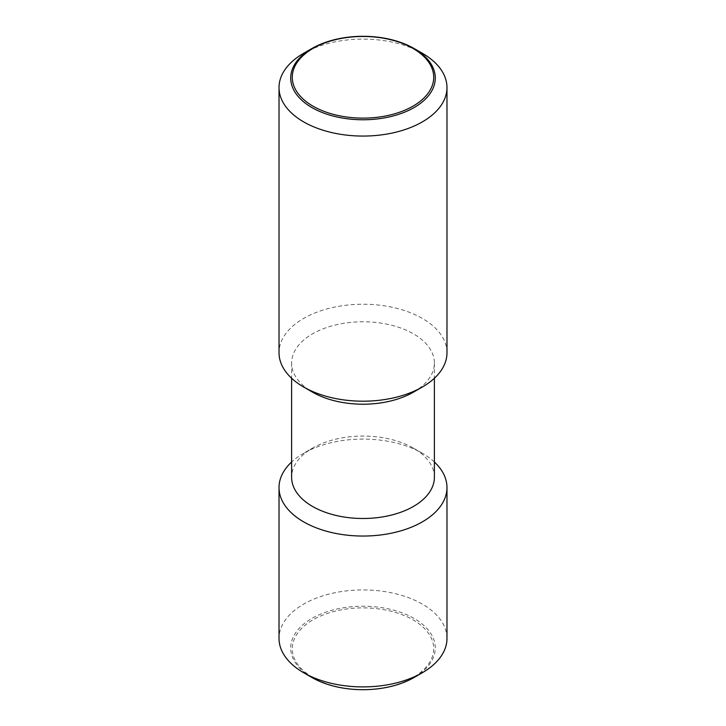 <?xml version="1.0" encoding="UTF-8"?>
<svg xmlns="http://www.w3.org/2000/svg" width="726" height="726" viewBox="0 0 726 726"><rect width="100%" height="100%" fill="white"/><g stroke="black" fill="none" stroke-linecap="round" stroke-linejoin="round"><path stroke-width="0.54" stroke-dasharray="3.63 2.72" d="M446.98 352.718A83.98 48.488 0 0 0 395.135 307.924A83.98 48.488 0 0 0 303.622 318.433A83.98 48.488 0 0 0 279.02 352.718M413.475 392.14A71.384 41.21 0 0 0 434.384 363A71.384 41.21 0 0 0 390.316 324.921A71.384 41.21 0 0 0 312.525 333.86A71.384 41.21 0 0 0 291.616 363A71.384 41.21 0 0 0 312.525 392.14M434.384 462.026A83.98 48.488 0 0 0 422.387 453.287A83.98 48.488 0 0 0 303.622 453.287A83.98 48.488 0 0 0 303.613 453.287L312.525 448.142A71.384 41.21 0 0 0 291.616 477.281M434.384 477.281A71.384 41.21 0 0 0 413.475 448.142A71.384 41.21 0 0 0 312.525 448.142L303.613 453.287A83.98 48.488 0 0 0 291.616 462.026M446.98 638.417A83.98 48.488 0 0 0 395.135 593.623A83.98 48.488 0 0 0 303.622 604.132A83.98 48.488 0 0 0 279.02 638.417M414.119 677.476A72.282 41.736 0 0 0 414.11 618.452A72.282 41.736 0 0 0 311.89 618.452A72.282 41.736 0 0 0 311.881 677.476M312.997 677.576A70.721 40.828 180 0 1 312.997 619.832A70.721 40.828 180 0 1 413.003 619.832A70.721 40.828 180 0 1 413.003 677.576A70.721 40.828 180 0 1 312.997 677.576M422.387 53.297A83.98 48.488 0 0 0 303.622 53.297M291.616 363L291.616 378.255M413.475 448.142L422.387 453.287M434.384 363L434.384 378.255"/><path stroke-width="1.09" d="M311.881 48.524L303.613 53.297A83.98 48.488 0 0 0 303.613 53.297L311.89 48.524A72.282 41.736 180 0 1 414.11 48.524A72.282 41.736 180 0 1 414.119 48.524A72.282 41.736 180 0 1 414.11 107.548A72.282 41.736 180 0 1 311.89 107.548A72.282 41.736 180 0 1 311.881 48.524A72.282 41.736 180 0 1 311.89 48.524M303.613 53.297A83.98 48.488 0 0 0 279.02 87.583A83.98 48.488 0 0 0 330.865 132.377A83.98 48.488 0 0 0 422.378 121.868A83.98 48.488 0 0 0 446.98 87.583A83.98 48.488 0 0 0 422.387 53.297L414.119 48.524M279.02 87.583L279.02 352.718A83.98 48.488 0 0 0 303.613 386.994A83.98 48.488 0 0 0 422.378 386.994L413.475 392.14L422.387 386.994A83.98 48.488 0 0 0 422.387 386.994A83.98 48.488 0 0 0 446.98 352.718L446.98 87.583M303.613 386.994L312.525 392.14A71.384 41.21 0 0 0 413.475 392.14M291.616 378.255L291.616 477.281A71.384 41.21 0 0 0 335.684 515.36A71.384 41.21 0 0 0 413.475 506.421A71.384 41.21 0 0 0 434.384 477.281L434.384 378.255M291.616 462.026A83.98 48.488 0 0 0 279.02 487.563A83.98 48.488 0 0 0 330.865 532.358A83.98 48.488 0 0 0 422.378 521.849A83.98 48.488 0 0 0 446.98 487.563A83.98 48.488 0 0 0 434.384 462.026M279.02 487.563L279.02 638.417A83.98 48.488 0 0 0 303.613 672.703A83.98 48.488 0 0 0 422.378 672.703L414.11 677.476A72.282 41.736 0 0 0 414.119 677.476L422.387 672.703A83.98 48.488 0 0 0 422.387 672.703A83.98 48.488 0 0 0 446.98 638.417L446.98 487.563M303.613 672.703L311.881 677.476A72.282 41.736 0 0 0 311.89 677.476A72.282 41.736 0 0 0 414.11 677.476M413.003 48.424A70.721 40.828 0 0 0 312.997 48.424A70.721 40.828 0 0 0 312.997 106.168A70.721 40.828 0 0 0 413.003 106.168A70.721 40.828 0 0 0 413.003 48.424"/></g></svg>
